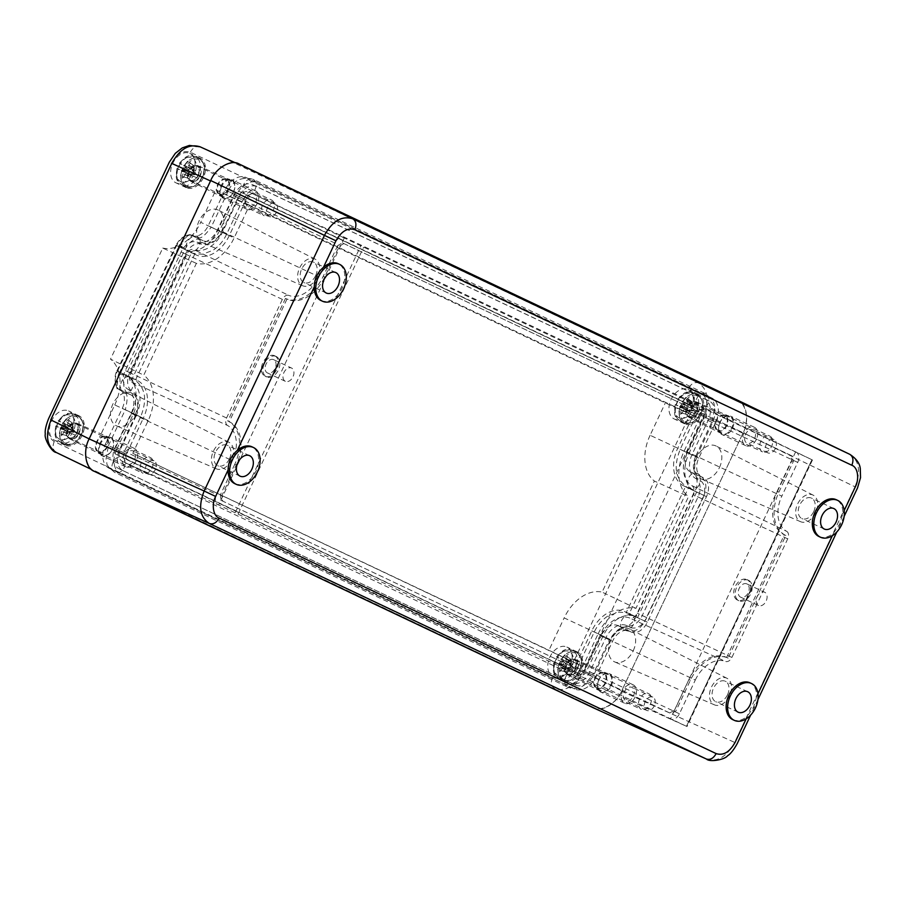 <?xml version="1.0" encoding="UTF-8"?>
<svg xmlns="http://www.w3.org/2000/svg" width="906" height="906" viewBox="0 0 906 906"><rect width="100%" height="100%" fill="white"/><g stroke="black" fill="none" stroke-linecap="round" stroke-linejoin="round"><path stroke-width="0.68" stroke-dasharray="4.53 3.4" d="M818.967 536.522A20.328 13.918 115.1 0 0 833.667 532.898L839.805 523.895L842.829 513.43A20.328 13.918 115.1 0 0 836.193 499.693M320.939 300.509A20.328 13.918 115.1 0 0 342.128 288.063A20.328 13.918 115.1 0 0 338.165 263.68M234.767 483.645A20.328 13.918 115.1 0 0 255.956 471.199A20.328 13.918 115.1 0 0 251.981 446.817M757.994 693.724L756.657 696.567A20.328 13.918 115.1 0 0 750.021 682.83M732.795 719.658A20.328 13.918 115.1 0 0 747.495 716.034L746.17 718.854M756.657 696.567L753.622 707.031L747.495 716.034M849.76 454.314C859.296 460.61 861.028 471.437 854.992 486.794L855.309 486.907M735.015 742.546L734.687 742.433C726.714 756.872 717.28 762.399 706.386 759.013M593.26 707.767C601.04 712.796 616.601 703.679 621.561 691.187L743.135 432.83C749.602 421.052 746.725 403.193 737.914 400.361M813.69 511.652A11.291 7.735 115.1 0 0 811.482 498.107A11.291 7.735 115.1 0 0 799.692 505.061A11.291 7.735 115.1 0 0 801.912 518.572A11.291 7.735 115.1 0 0 813.69 511.652M719.432 467.598A18.075 12.367 115.1 0 0 716.148 446.046A18.075 12.367 115.1 0 0 697.042 457.054A18.075 12.367 115.1 0 0 700.836 478.776A18.075 12.367 115.1 0 0 719.432 467.598M630.746 627.552A15.81 10.827 115.1 0 0 646.759 617.665L702.569 499.081A15.81 10.827 115.1 0 0 699.998 480.384A20.328 13.918 -64.9 0 1 696.691 456.352L712.58 422.604A18.075 12.367 115.1 0 0 709.092 400.95L256.896 186.67A18.075 12.367 115.1 0 0 256.76 186.602A18.075 12.367 115.1 0 0 238.018 197.723L222.14 231.472A20.328 13.918 -64.9 0 1 201.551 244.178A15.81 10.827 115.1 0 0 185.526 254.065L129.728 372.649A15.81 10.827 115.1 0 0 132.299 391.347A20.328 13.918 -64.9 0 1 135.594 415.378L119.717 449.127A18.075 12.367 115.1 0 0 123.148 470.746A18.075 12.367 115.1 0 0 123.205 470.769L575.401 685.061A18.075 12.367 115.1 0 0 594.268 674.007L610.157 640.259A20.328 13.918 -64.9 0 1 630.746 627.552L626.295 625.4A15.753 10.781 115.1 0 0 642.252 615.548L698.05 496.964A15.753 10.781 115.1 0 0 695.491 478.345L699.998 480.384M135.221 414.721A18.075 12.367 115.1 0 0 131.936 393.17A18.075 12.367 115.1 0 0 112.842 404.189A18.075 12.367 115.1 0 0 116.625 425.911A18.075 12.367 115.1 0 0 135.221 414.721M233.589 191.879A10.17 6.954 115.1 0 0 231.608 179.682A10.17 6.954 115.1 0 0 221.007 185.945A10.17 6.954 115.1 0 0 223.001 198.108A10.17 6.954 115.1 0 0 233.589 191.879M732.467 428.278A10.17 6.954 115.1 0 0 730.485 416.092A10.17 6.954 115.1 0 0 719.874 422.355A10.17 6.954 115.1 0 0 721.867 434.506A10.17 6.954 115.1 0 0 732.467 428.278M611.278 685.808A10.17 6.954 115.1 0 0 609.296 673.622A10.17 6.954 115.1 0 0 598.685 679.885A10.17 6.954 115.1 0 0 600.678 692.037A10.17 6.954 115.1 0 0 611.278 685.808M112.412 449.41A10.17 6.954 115.1 0 0 110.43 437.224A10.17 6.954 115.1 0 0 99.819 443.487A10.17 6.954 115.1 0 0 101.812 455.639A10.17 6.954 115.1 0 0 112.412 449.41M633.249 650.735A18.075 12.367 115.1 0 0 629.964 629.183A18.075 12.367 115.1 0 0 610.87 640.191A18.075 12.367 115.1 0 0 614.664 661.912A18.075 12.367 115.1 0 0 633.249 650.735M221.404 231.596A18.075 12.367 115.1 0 0 218.108 210.033A18.075 12.367 115.1 0 0 199.014 221.053A18.075 12.367 115.1 0 0 202.808 242.774A18.075 12.367 115.1 0 0 221.404 231.596M315.65 275.639A11.291 7.735 115.1 0 0 313.453 262.106A11.291 7.735 115.1 0 0 301.664 269.059A11.291 7.735 115.1 0 0 303.884 282.559A11.291 7.735 115.1 0 0 315.65 275.639M229.478 458.776A11.291 7.735 115.1 0 0 227.281 445.242A11.291 7.735 115.1 0 0 215.492 452.196A11.291 7.735 115.1 0 0 217.712 465.695A11.291 7.735 115.1 0 0 229.478 458.776M727.507 694.789A11.291 7.735 115.1 0 0 725.31 681.244A11.291 7.735 115.1 0 0 713.52 688.198A11.291 7.735 115.1 0 0 715.74 701.708A11.291 7.735 115.1 0 0 727.507 694.789M815.785 512.649A14.689 10.057 -64.9 0 1 800.678 521.731A14.689 10.057 -64.9 0 1 797.586 504.076A14.689 10.057 -64.9 0 1 813.112 495.129A14.689 10.057 -64.9 0 1 815.785 512.649M626.295 625.4A20.385 13.952 115.1 0 0 605.638 638.152L610.157 640.259M135.594 415.378L131.166 413.306L115.277 447.054A18.007 12.333 115.1 0 0 118.697 468.606A18.007 12.333 115.1 0 0 118.754 468.629L570.95 682.909A18.007 12.333 115.1 0 0 589.761 671.901L605.638 638.152M131.166 413.306A20.385 13.952 115.1 0 0 127.848 389.195L132.299 391.347M201.551 244.178L197.044 242.14A15.753 10.781 115.1 0 0 181.087 251.993L125.288 370.577A15.753 10.781 115.1 0 0 127.848 389.195M197.044 242.14A20.385 13.952 115.1 0 0 217.7 229.399L222.14 231.472M696.691 456.352L692.184 454.246L708.062 420.497A18.007 12.333 115.1 0 0 704.585 398.912L252.389 184.631A18.007 12.333 115.1 0 0 252.264 184.564A18.007 12.333 115.1 0 0 233.578 195.651L217.7 229.399M692.184 454.246A20.385 13.952 115.1 0 0 695.491 478.345M231.574 459.772A14.689 10.057 -64.9 0 1 216.466 468.866A14.689 10.057 -64.9 0 1 213.386 451.211A14.689 10.057 -64.9 0 1 228.901 442.253A14.689 10.057 -64.9 0 1 231.574 459.772M257.463 203.035A10.17 6.954 -64.9 0 1 246.862 209.263A10.17 6.954 -64.9 0 1 244.869 197.112A10.17 6.954 -64.9 0 1 255.481 190.849A10.17 6.954 -64.9 0 1 257.463 203.035M756.329 439.444A10.17 6.954 -64.9 0 1 745.74 445.673A10.17 6.954 -64.9 0 1 743.735 433.51A10.17 6.954 -64.9 0 1 754.347 427.247A10.17 6.954 -64.9 0 1 756.329 439.444M635.14 696.974A10.17 6.954 -64.9 0 1 624.551 703.203A10.17 6.954 -64.9 0 1 622.547 691.052A10.17 6.954 -64.9 0 1 633.158 684.789A10.17 6.954 -64.9 0 1 635.14 696.974M136.274 460.576A10.17 6.954 -64.9 0 1 125.685 466.794A10.17 6.954 -64.9 0 1 123.68 454.642A10.17 6.954 -64.9 0 1 134.292 448.379A10.17 6.954 -64.9 0 1 136.274 460.576M729.613 695.785A14.689 10.057 -64.9 0 1 714.494 704.868A14.689 10.057 -64.9 0 1 711.414 687.212A14.689 10.057 -64.9 0 1 726.94 678.266A14.689 10.057 -64.9 0 1 729.613 695.785M317.757 276.636A14.689 10.057 -64.9 0 1 302.638 285.73A14.689 10.057 -64.9 0 1 299.558 268.074A14.689 10.057 -64.9 0 1 315.084 259.116A14.689 10.057 -64.9 0 1 317.757 276.636M136.194 415.684L120.317 449.433A9.875 6.761 115.1 0 0 122.219 461.267L574.415 675.559A9.875 6.761 115.1 0 0 574.483 675.593A9.875 6.761 115.1 0 0 584.732 669.511L600.61 635.763A28.516 19.524 -64.9 0 1 629.5 617.937A7.622 5.221 115.1 0 0 637.224 613.169L693.022 494.585A7.622 5.221 115.1 0 0 691.788 485.571A28.516 19.524 -64.9 0 1 687.156 451.856L703.033 418.108A9.875 6.761 115.1 0 0 701.153 406.284A9.875 6.761 115.1 0 0 701.131 406.273L248.935 191.981A9.875 6.761 115.1 0 0 238.618 198.029L222.729 231.777A28.516 19.524 -64.9 0 1 193.839 249.614A7.622 5.221 115.1 0 0 186.126 254.371L130.317 372.955A7.622 5.221 115.1 0 0 131.563 381.97A28.516 19.524 -64.9 0 1 136.194 415.684L232.434 460.701L216.557 494.45L120.317 449.433M255.707 202.208A7.327 5.017 115.1 0 0 254.28 193.42A7.327 5.017 115.1 0 0 246.636 197.927A7.327 5.017 115.1 0 0 248.074 206.693A7.327 5.017 115.1 0 0 255.707 202.208M754.573 438.606A7.327 5.017 115.1 0 0 753.146 429.829A7.327 5.017 115.1 0 0 745.502 434.336A7.327 5.017 115.1 0 0 746.94 443.091A7.327 5.017 115.1 0 0 754.573 438.606M633.385 696.136A7.327 5.017 115.1 0 0 631.958 687.36A7.327 5.017 115.1 0 0 624.313 691.867A7.327 5.017 115.1 0 0 625.752 700.632A7.327 5.017 115.1 0 0 633.385 696.136M134.518 459.738A7.327 5.017 115.1 0 0 133.091 450.962A7.327 5.017 115.1 0 0 125.447 455.469A7.327 5.017 115.1 0 0 126.885 464.223A7.327 5.017 115.1 0 0 134.518 459.738M600.61 635.763L695.298 680.044L679.421 713.792A8.618 5.9 -64.9 0 1 670.474 719.092A8.618 5.9 -64.9 0 1 670.417 719.058L795.638 451.856L811.901 459.716L686.465 726.295L218.221 504.778A8.618 5.9 -64.9 0 1 216.557 494.45M131.563 381.97L227.599 425.492A29.785 20.385 -64.9 0 1 232.434 460.701M227.599 425.492A6.365 4.349 -64.9 0 1 226.568 417.972L282.366 299.388A6.365 4.349 -64.9 0 1 288.81 295.413L193.839 249.614M222.729 231.777L318.98 276.794A29.785 20.385 -64.9 0 1 288.81 295.413M318.98 276.794L334.858 243.046A8.618 5.9 -64.9 0 1 343.861 237.768L811.901 459.716L686.465 726.295L669.998 718.854M795.638 451.856L796.057 452.06A8.618 5.9 -64.9 0 1 796.08 452.071A8.618 5.9 -64.9 0 1 797.722 462.388L781.833 496.126L687.156 451.856M691.788 485.571L786.68 531.335A29.785 20.385 -64.9 0 1 781.833 496.126M786.68 531.335A6.365 4.349 -64.9 0 1 787.71 538.855L731.901 657.439A6.365 4.349 -64.9 0 1 725.468 661.414L629.5 617.937M695.298 680.044A29.785 20.385 -64.9 0 1 725.468 661.414M276.59 211.97A7.327 5.017 -64.9 0 1 268.957 216.455A7.327 5.017 -64.9 0 1 267.519 207.701A7.327 5.017 -64.9 0 1 275.152 203.193A7.327 5.017 -64.9 0 1 276.59 211.97M775.457 448.368A7.327 5.017 -64.9 0 1 767.824 452.864A7.327 5.017 -64.9 0 1 766.385 444.099A7.327 5.017 -64.9 0 1 774.03 439.591A7.327 5.017 -64.9 0 1 775.457 448.368M654.268 705.91A7.327 5.017 -64.9 0 1 646.635 710.395A7.327 5.017 -64.9 0 1 645.197 701.64A7.327 5.017 -64.9 0 1 652.841 697.122A7.327 5.017 -64.9 0 1 654.268 705.91M155.402 469.501A7.327 5.017 -64.9 0 1 147.769 473.997A7.327 5.017 -64.9 0 1 146.33 465.231A7.327 5.017 -64.9 0 1 153.975 460.724A7.327 5.017 -64.9 0 1 155.402 469.501M273.68 359.682A7.327 5.017 115.1 0 0 273.657 359.671A7.327 5.017 115.1 0 0 266.013 364.178A7.327 5.017 115.1 0 0 267.451 372.944A7.327 5.017 115.1 0 0 275.096 368.436A7.327 5.017 115.1 0 0 273.68 359.682L291.562 368.04A7.327 5.017 -64.9 0 1 292.989 376.817A7.327 5.017 -64.9 0 1 285.356 381.313A7.327 5.017 -64.9 0 1 283.918 372.559A7.327 5.017 -64.9 0 1 291.562 368.04A7.327 5.017 -64.9 0 1 291.573 368.051M344.28 237.972L218.64 504.97M746.838 583.894A7.327 5.017 115.1 0 0 746.816 583.894A7.327 5.017 115.1 0 0 739.171 588.402A7.327 5.017 115.1 0 0 740.61 597.156A7.327 5.017 115.1 0 0 748.254 592.66A7.327 5.017 115.1 0 0 746.838 583.894L764.721 592.264A7.327 5.017 -64.9 0 1 764.732 592.275A7.327 5.017 -64.9 0 1 766.148 601.029A7.327 5.017 -64.9 0 1 758.515 605.525A7.327 5.017 -64.9 0 1 757.076 596.771A7.327 5.017 -64.9 0 1 764.721 592.264M71.71 430.407A16.263 11.132 115.1 0 0 68.539 410.905A16.263 11.132 115.1 0 0 51.563 420.916A16.263 11.132 115.1 0 0 54.756 440.373A16.263 11.132 115.1 0 0 71.71 430.407M570.021 666.544A16.263 11.132 115.1 0 0 566.85 647.043A16.263 11.132 115.1 0 0 549.874 657.054A16.263 11.132 115.1 0 0 553.068 676.51A16.263 11.132 115.1 0 0 570.021 666.544M691.21 409.002A16.263 11.132 115.1 0 0 688.039 389.501A16.263 11.132 115.1 0 0 671.063 399.523A16.263 11.132 115.1 0 0 674.257 418.968A16.263 11.132 115.1 0 0 691.21 409.002M192.899 172.865A16.263 11.132 115.1 0 0 189.728 153.363A16.263 11.132 115.1 0 0 172.752 163.386A16.263 11.132 115.1 0 0 175.945 182.831A16.263 11.132 115.1 0 0 192.899 172.865M82.152 435.288A16.263 11.132 -64.9 0 1 65.198 445.254A16.263 11.132 -64.9 0 1 62.004 425.797A16.263 11.132 -64.9 0 1 78.981 415.786A16.263 11.132 -64.9 0 1 82.152 435.288M580.463 671.425A16.263 11.132 -64.9 0 1 563.509 681.391A16.263 11.132 -64.9 0 1 560.316 661.946A16.263 11.132 -64.9 0 1 577.292 651.924A16.263 11.132 -64.9 0 1 580.463 671.425M701.652 413.895A16.263 11.132 -64.9 0 1 684.698 423.849A16.263 11.132 -64.9 0 1 681.505 404.404A16.263 11.132 -64.9 0 1 698.481 394.393A16.263 11.132 -64.9 0 1 701.652 413.895M203.34 177.746A16.263 11.132 -64.9 0 1 186.387 187.712A16.263 11.132 -64.9 0 1 183.193 168.267A16.263 11.132 -64.9 0 1 200.169 158.256A16.263 11.132 -64.9 0 1 203.34 177.746M692.071 409.976L703.577 415.401C709.557 400.01 707.812 389.195 698.345 382.921C694.506 381.754 691.255 383.566 688.583 388.334C694.857 392.558 696.012 399.773 692.071 409.976L571.324 666.59C565.967 676.136 559.682 679.817 552.445 677.643L54.213 441.539C47.939 437.315 46.784 430.101 50.725 419.897L171.472 163.284C176.829 153.748 183.114 150.056 190.351 152.231L688.583 388.334M552.445 677.643C550.474 682.739 551.165 686.386 554.517 688.583C565.355 691.946 574.789 686.42 582.818 672.003L571.324 666.59M76.987 432.841A7.905 5.413 115.1 0 0 75.436 423.362A7.905 5.413 115.1 0 0 67.191 428.221A7.905 5.413 115.1 0 0 68.743 437.677A7.905 5.413 115.1 0 0 76.987 432.841M575.287 668.979A7.905 5.413 115.1 0 0 573.747 659.5A7.905 5.413 115.1 0 0 565.503 664.37A7.905 5.413 115.1 0 0 567.054 673.815A7.905 5.413 115.1 0 0 575.287 668.979M696.476 411.437A7.905 5.413 115.1 0 0 694.936 401.958A7.905 5.413 115.1 0 0 686.68 406.828A7.905 5.413 115.1 0 0 688.243 416.284A7.905 5.413 115.1 0 0 696.476 411.437M198.165 175.3A7.905 5.413 115.1 0 0 196.625 165.821A7.905 5.413 115.1 0 0 188.38 170.69A7.905 5.413 115.1 0 0 189.932 180.147A7.905 5.413 115.1 0 0 198.165 175.3M210.543 180.951C215.503 168.459 231.064 159.343 238.844 164.371L737.722 400.769C746.533 403.612 749.409 421.46 742.943 433.238L621.754 690.78C616.793 703.271 601.233 712.388 593.453 707.36L94.575 470.961C85.764 468.119 82.888 450.259 89.354 438.481M235.583 162.887L200.113 146.817L698.345 382.921L737.722 400.769M78.471 433.532A7.905 5.413 -64.9 0 1 70.238 438.379A7.905 5.413 -64.9 0 1 68.675 428.923A7.905 5.413 -64.9 0 1 76.931 424.053A7.905 5.413 -64.9 0 1 78.471 433.532M576.782 669.67A7.905 5.413 -64.9 0 1 568.549 674.517A7.905 5.413 -64.9 0 1 566.986 665.061A7.905 5.413 -64.9 0 1 575.242 660.191A7.905 5.413 -64.9 0 1 576.782 669.67M697.971 412.139A7.905 5.413 -64.9 0 1 689.726 416.987A7.905 5.413 -64.9 0 1 688.175 407.53A7.905 5.413 -64.9 0 1 696.431 402.66A7.905 5.413 -64.9 0 1 697.971 412.139M199.66 176.002A7.905 5.413 -64.9 0 1 191.415 180.838A7.905 5.413 -64.9 0 1 189.864 171.393A7.905 5.413 -64.9 0 1 198.12 166.523A7.905 5.413 -64.9 0 1 199.66 176.002M116.67 449.433A20.328 13.918 115.1 0 0 120.532 473.759A20.328 13.918 115.1 0 0 120.589 473.781L574.744 689.002A20.328 13.918 115.1 0 0 595.978 676.567L612.83 640.746A15.81 10.827 -64.9 0 1 629.387 631.097A15.81 10.827 -64.9 0 1 630.089 631.482A15.81 10.827 115.1 0 0 630.791 631.867A15.81 10.827 115.1 0 0 647.348 622.218L706.453 496.635A15.81 10.827 115.1 0 0 703.283 477.643A15.81 10.827 115.1 0 0 702.614 477.371A15.81 10.827 -64.9 0 1 701.935 477.111A15.81 10.827 -64.9 0 1 698.775 458.108L715.627 422.298A20.328 13.918 115.1 0 0 711.708 397.938L257.553 182.729A20.328 13.918 115.1 0 0 257.406 182.661A20.328 13.918 115.1 0 0 236.319 195.164L219.467 230.973A15.81 10.827 -64.9 0 1 203.069 240.702A15.81 10.827 -64.9 0 1 202.208 240.237A15.81 10.827 115.1 0 0 201.336 239.784A15.81 10.827 115.1 0 0 184.937 249.501L125.843 375.095A15.81 10.827 115.1 0 0 128.845 394.008A15.81 10.827 115.1 0 0 129.683 394.359A15.81 10.827 -64.9 0 1 130.521 394.699A15.81 10.827 -64.9 0 1 133.522 413.623L116.67 449.433L105.424 444.178A20.181 13.816 115.1 0 0 109.264 468.323A20.181 13.816 115.1 0 0 109.32 468.345L563.475 683.566A20.181 13.816 115.1 0 0 584.551 671.221L601.403 635.4L612.83 640.746M100.543 443.781A9.468 6.478 115.1 0 0 102.287 455.095A9.468 6.478 115.1 0 0 112.276 449.308A9.468 6.478 115.1 0 0 110.317 437.938A9.468 6.478 115.1 0 0 100.543 443.781M598.855 679.93A9.468 6.478 115.1 0 0 600.599 691.233A9.468 6.478 115.1 0 0 610.576 685.446A9.468 6.478 115.1 0 0 608.628 674.075A9.468 6.478 115.1 0 0 598.855 679.93M720.032 422.389A9.468 6.478 115.1 0 0 721.788 433.702A9.468 6.478 115.1 0 0 731.765 427.915A9.468 6.478 115.1 0 0 729.806 416.545A9.468 6.478 115.1 0 0 720.032 422.389M221.732 186.251A9.468 6.478 115.1 0 0 223.476 197.553A9.468 6.478 115.1 0 0 233.454 191.778A9.468 6.478 115.1 0 0 231.506 180.407A9.468 6.478 115.1 0 0 221.732 186.251M68.256 428.697A8.607 5.889 115.1 0 0 69.853 438.968A8.607 5.889 115.1 0 0 78.913 433.714A8.607 5.889 115.1 0 0 77.135 423.385A8.607 5.889 115.1 0 0 68.256 428.697M566.567 664.834A8.607 5.889 115.1 0 0 568.164 675.106A8.607 5.889 115.1 0 0 577.224 669.851A8.607 5.889 115.1 0 0 575.446 659.523A8.607 5.889 115.1 0 0 566.567 664.834M687.756 407.292A8.607 5.889 115.1 0 0 689.353 417.564A8.607 5.889 115.1 0 0 698.413 412.309A8.607 5.889 115.1 0 0 696.635 401.992A8.607 5.889 115.1 0 0 687.756 407.292M189.445 171.155A8.607 5.889 115.1 0 0 191.041 181.427A8.607 5.889 115.1 0 0 200.101 176.172A8.607 5.889 115.1 0 0 198.323 165.855A8.607 5.889 115.1 0 0 189.445 171.155M133.522 413.623L122.276 408.357L105.424 444.178M122.276 408.357A15.957 10.929 115.1 0 0 119.252 389.263A15.957 10.929 115.1 0 0 118.403 388.912L129.683 394.359M125.843 375.095L119.683 372.207C116.693 384.846 115.979 390.293 117.531 388.549A15.662 10.725 115.1 0 0 117.576 388.572A15.662 10.725 115.1 0 0 118.403 388.912M202.208 240.237L190.792 235.073A15.662 10.725 115.1 0 0 189.966 234.62C190.328 232.276 186.602 236.285 178.776 246.625L119.683 372.207L135.628 379.727A31.619 21.653 -64.9 0 1 136.976 380.26A31.619 21.653 -64.9 0 1 143.307 418.255L131.88 412.91L115.028 448.719A4.666 3.194 115.1 0 0 115.923 454.314L570.078 669.523A4.666 3.194 115.1 0 0 570.112 669.545A4.666 3.194 115.1 0 0 574.948 666.669L591.799 630.859A31.472 21.551 -64.9 0 1 624.449 611.493A31.472 21.551 -64.9 0 1 626.261 612.479L685.491 486.601A31.472 21.551 -64.9 0 1 683.724 485.876A31.472 21.551 -64.9 0 1 677.745 448.221L694.596 412.4A4.666 3.194 115.1 0 0 693.713 406.817L239.546 191.596A4.666 3.194 115.1 0 0 234.677 194.45L217.814 230.271A31.472 21.551 -64.9 0 1 184.858 249.478A31.472 21.551 -64.9 0 1 179.32 244.937C182.593 239.977 186.138 236.534 189.966 234.62L201.336 239.784M190.792 235.073A15.957 10.929 115.1 0 0 191.664 235.537A15.957 10.929 115.1 0 0 208.221 225.719L219.467 230.973M698.775 458.108L687.337 452.762L704.2 416.953A20.181 13.816 115.1 0 0 700.304 392.774L246.149 177.565A20.181 13.816 115.1 0 0 246.002 177.497A20.181 13.816 115.1 0 0 225.073 189.909L208.221 225.719M687.337 452.762A15.957 10.929 115.1 0 0 690.542 471.947A15.957 10.929 115.1 0 0 691.221 472.207L702.614 477.371M630.089 631.482L618.821 626.057A15.662 10.725 115.1 0 0 619.523 626.431A15.662 10.725 115.1 0 0 635.921 616.873L695.015 491.29A15.662 10.725 115.1 0 0 691.89 472.479A15.662 10.725 115.1 0 0 691.221 472.207M618.821 626.057A15.957 10.929 115.1 0 0 618.118 625.661A15.957 10.929 115.1 0 0 601.403 635.4M119.683 372.207L117.486 371.188C116.806 371.494 114.666 380.305 115.255 381.494C116.127 386.375 116.885 388.731 117.531 388.549C116.58 384.382 116.965 379.444 118.709 373.748A31.472 21.551 -64.9 0 1 125.583 375.095A31.472 21.551 -64.9 0 1 131.88 412.91M217.814 230.271L229.252 235.617L246.104 199.796A4.519 3.092 -64.9 0 1 250.815 197.032L693.713 406.817A4.666 3.194 115.1 0 0 693.702 406.817L704.97 412.253A4.519 3.092 -64.9 0 1 704.981 412.253A4.519 3.092 -64.9 0 1 705.842 417.666L688.99 453.476L677.745 448.221M118.709 373.748L129.32 376.873M229.252 235.617A31.619 21.653 -64.9 0 1 196.126 254.914A31.619 21.653 -64.9 0 1 194.722 254.144L188.493 251.132L179.32 244.937M685.491 486.601L696.669 492.003A31.619 21.653 -64.9 0 1 694.993 491.312A31.619 21.653 -64.9 0 1 688.99 453.476M696.669 492.003L637.575 617.586L626.261 612.479M591.799 630.859L603.045 636.114A31.619 21.653 -64.9 0 1 635.842 616.669A31.619 21.653 -64.9 0 1 637.575 617.586M603.045 636.114L586.193 671.924A4.519 3.092 -64.9 0 1 581.505 674.71L127.327 459.478A4.519 3.092 -64.9 0 1 126.455 454.065L143.307 418.255M135.628 379.727L194.722 254.144M598.153 633.792A39.536 27.055 -64.9 0 1 635.933 608.368L688.526 496.59A39.536 27.055 -64.9 0 1 684.098 451.154L699.511 418.413L249.546 205.186L234.133 237.927A39.536 27.055 -64.9 0 1 196.364 263.363L143.771 375.141A39.536 27.055 -64.9 0 1 148.199 420.565L132.786 453.317L582.751 666.544L598.153 633.792L564.166 617.903A39.977 27.361 115.1 0 1 602.105 592.116L654.381 481.041L688.526 496.59M581.505 674.71A4.519 3.092 -64.9 0 1 581.471 674.687L570.112 669.545L581.471 674.687M635.933 608.368L602.105 592.116M582.751 666.544L548.945 650.248L564.166 617.903M132.786 453.317L548.945 650.248M148.199 420.565L114.756 404.937L99.535 437.281M114.756 404.937A39.977 27.361 115.1 0 0 110.498 359.161L143.771 375.141M196.364 263.363L162.763 248.074L110.498 359.161M162.763 248.074A39.977 27.361 115.1 0 0 200.702 222.298L234.133 237.927M249.546 205.186L215.922 189.954L200.702 222.298M699.511 418.413L665.332 402.921L215.922 189.954M684.098 451.154L650.112 435.265L665.332 402.921M650.112 435.265A39.977 27.361 115.1 0 0 654.381 481.041M748.526 580.304A11.291 7.735 115.1 0 0 748.503 580.293A11.291 7.735 115.1 0 0 736.714 587.247A11.291 7.735 115.1 0 0 738.934 600.757A11.291 7.735 115.1 0 0 750.712 593.815A11.291 7.735 115.1 0 0 748.526 580.304L747.008 579.591A11.291 7.735 115.1 0 0 735.219 586.556A11.291 7.735 115.1 0 0 737.439 600.055A11.291 7.735 115.1 0 0 749.217 593.124A11.291 7.735 115.1 0 0 747.031 579.602A11.291 7.735 115.1 0 0 747.008 579.591M276.205 356.488A11.291 7.735 115.1 0 0 276.183 356.477A11.291 7.735 115.1 0 0 264.393 363.431A11.291 7.735 115.1 0 0 266.613 376.93A11.291 7.735 115.1 0 0 278.391 369.999A11.291 7.735 115.1 0 0 276.205 356.488M343.872 243.567L792.433 456.126L793.305 461.539L778.877 492.196A36.138 24.745 115.1 0 0 785.842 535.503L728.141 658.13A36.138 24.745 115.1 0 0 728.062 658.096A36.138 24.745 115.1 0 0 690.395 680.236L675.967 710.904L671.244 713.668L222.683 501.097L221.811 495.684L236.239 465.027A36.138 24.745 115.1 0 0 229.263 421.732L286.976 299.093A36.138 24.745 115.1 0 0 287.055 299.127A36.138 24.745 115.1 0 0 324.722 276.987L339.15 246.33L343.872 243.567L342.377 242.865L337.655 245.628L339.15 246.33M274.711 355.786A11.291 7.735 115.1 0 0 274.688 355.775A11.291 7.735 115.1 0 0 262.899 362.728A11.291 7.735 115.1 0 0 265.118 376.239A11.291 7.735 115.1 0 0 276.896 369.297A11.291 7.735 115.1 0 0 274.711 355.786L276.183 356.477M793.305 461.539L791.81 460.848L790.938 455.435L792.433 456.126M790.938 455.435L342.377 242.865M337.655 245.628L323.227 276.285L324.722 276.987M286.976 299.093L285.481 298.402A36.138 24.745 115.1 0 0 285.56 298.436A36.138 24.745 115.1 0 0 323.227 276.285M285.481 298.402L227.78 421.03L229.263 421.732M236.239 465.027L234.745 464.336A36.138 24.745 115.1 0 0 227.78 421.03M234.745 464.336L220.317 494.993L221.811 495.684M220.317 494.993L221.189 500.406L222.683 501.097M221.189 500.406L671.244 713.668M669.749 712.965L674.472 710.202L675.967 710.904M674.472 710.202L688.9 679.545L690.395 680.236M728.141 658.13L726.646 657.439A36.138 24.745 115.1 0 0 726.567 657.405A36.138 24.745 115.1 0 0 688.9 679.545M726.646 657.439L784.358 534.8L785.842 535.503M778.877 492.196L777.382 491.505A36.138 24.745 115.1 0 0 784.358 534.8M777.382 491.505L791.81 460.848M219.411 194.801A8.698 5.957 115.1 0 0 219.422 194.813A8.698 5.957 115.1 0 0 228.505 189.456A8.698 5.957 115.1 0 0 226.794 179.06A8.698 5.957 115.1 0 0 217.723 184.394A8.698 5.957 115.1 0 0 219.411 194.801L264.178 215.741A8.698 5.957 -64.9 0 1 262.468 205.322A8.698 5.957 -64.9 0 1 271.54 199.988A8.698 5.957 -64.9 0 1 273.25 210.385A8.698 5.957 -64.9 0 1 264.178 215.741A8.698 5.957 -64.9 0 1 264.156 215.73M219.762 194.043A7.86 5.379 -64.9 0 1 218.244 184.643A7.86 5.379 -64.9 0 1 226.443 179.818A7.86 5.379 -64.9 0 1 227.984 189.218A7.86 5.379 -64.9 0 1 219.784 194.054A7.86 5.379 -64.9 0 1 219.762 194.043L189.943 180.101A7.86 5.379 115.1 0 0 189.943 180.101A7.86 5.379 115.1 0 0 198.154 175.266A7.86 5.379 115.1 0 0 196.613 165.866A7.86 5.379 115.1 0 0 188.414 170.69A7.86 5.379 115.1 0 0 189.932 180.101L191.415 180.838M187.123 186.07C198.312 192.265 211.313 164.632 199.433 159.898C188.244 153.703 175.243 181.336 187.123 186.07M195.583 170.996A13.194 9.026 115.1 0 0 192.027 157.837A13.194 9.026 115.1 0 0 179.648 163.442L180.09 163.646A15.561 10.646 115.1 0 0 177.689 168.754L177.248 168.55A13.194 9.026 115.1 0 0 180.804 181.71A13.194 9.026 115.1 0 0 193.182 176.104L196.613 177.723A15.561 10.646 115.1 0 0 199.026 172.616L189.139 167.95L188.935 165.311L190.532 162.672A8.528 5.844 115.1 0 0 189.977 162.151A8.528 5.844 115.1 0 0 187.519 161.245L184.462 165.152L179.648 163.442L187.927 167.35L190.475 169.252L188.357 169.558L186.013 167.712L187.836 167.451M190.475 169.252L193.261 165.209A7.101 4.858 -64.9 0 1 194.507 165.798L193.171 170.532L191.166 169.037L193.771 171.381A7.78 5.323 -64.9 0 1 192.344 174.428L188.878 173.907L191.313 174.484L188.516 178.527A7.101 4.858 115.1 0 1 187.27 177.938L188.607 173.205L177.248 168.55L181.608 171.211L180.554 176.047A8.528 5.844 115.1 0 0 182.853 177.395A8.528 5.844 115.1 0 0 183.567 177.474L185.764 173.182L193.182 176.104M184.462 165.152L187.927 167.35M183.59 165.322L187.18 166.998M191.166 169.037L188.607 167.112M190.668 168.663L189.139 167.95M191.189 168.901L199.026 172.616M185.764 173.182L188.267 173.771L186.727 173.057M188.267 173.771L196.613 177.723M185.526 172.468L181.608 171.211M184.779 172.117L181.177 170.43M185.537 172.333L182.944 169.977A7.78 5.323 -64.9 0 1 184.371 166.931L186.013 167.712M189.467 176.5L184.575 174.575M190.69 173.646L193.431 174.179L191.313 174.484M192.344 174.428L194.813 174.835L193.431 174.179M193.771 171.381L195.673 173.023A7.101 4.858 -64.9 0 1 194.813 174.835M192.129 170.611L195.673 173.023M193.171 170.532L194.28 172.367M184.371 166.931L188.357 169.558M182.944 169.977L186.115 170.713A7.101 4.858 -64.9 0 1 186.964 168.901M184.586 170.758L187.497 171.37L186.115 170.713M188.607 173.205L187.497 171.37M183.567 177.474L182.853 177.395M187.27 177.938L180.554 176.047M192.31 167.236L185.821 163.827M188.233 175.911L181.46 173.103M193.261 165.209L187.519 161.245M193.556 167.825L188.935 165.311M98.222 452.343A8.698 5.957 115.1 0 0 98.244 452.343A8.698 5.957 115.1 0 0 107.316 446.986A8.698 5.957 115.1 0 0 105.606 436.59A8.698 5.957 115.1 0 0 96.534 441.935A8.698 5.957 115.1 0 0 98.222 452.343L142.989 473.272A8.698 5.957 -64.9 0 1 141.291 462.864A8.698 5.957 -64.9 0 1 150.362 457.519A8.698 5.957 -64.9 0 1 152.061 467.915A8.698 5.957 -64.9 0 1 142.989 473.272A8.698 5.957 -64.9 0 1 142.967 473.26M98.573 451.584A7.86 5.379 -64.9 0 1 97.055 442.173A7.86 5.379 -64.9 0 1 105.255 437.349A7.86 5.379 -64.9 0 1 106.795 446.749A7.86 5.379 -64.9 0 1 98.595 451.596A7.86 5.379 -64.9 0 1 98.573 451.584L68.765 437.643A7.86 5.379 115.1 0 0 68.765 437.643A7.86 5.379 115.1 0 0 76.965 432.796A7.86 5.379 115.1 0 0 75.424 423.396A7.86 5.379 115.1 0 0 67.225 428.232A7.86 5.379 115.1 0 0 68.743 437.632L70.238 438.379M65.934 443.6C77.123 449.806 90.136 422.162 78.244 417.44C67.055 411.233 54.054 438.866 65.934 443.6M74.405 428.527A13.194 9.026 115.1 0 0 70.849 415.378A13.194 9.026 115.1 0 0 58.46 420.973L58.901 421.177A15.561 10.646 115.1 0 0 56.5 426.284L56.059 426.092A13.194 9.026 115.1 0 0 59.615 439.24A13.194 9.026 115.1 0 0 71.993 433.646L75.436 435.254A15.561 10.646 115.1 0 0 77.837 430.146L67.95 425.48L67.757 422.842L69.343 420.214A8.528 5.844 115.1 0 0 68.788 419.682A8.528 5.844 115.1 0 0 66.331 418.787L63.284 422.683L58.46 420.973L66.738 424.891L69.286 426.783L67.169 427.088L64.824 425.242L66.648 424.982M69.286 426.783L72.072 422.74A7.101 4.858 -64.9 0 1 73.318 423.329L71.982 428.062L69.989 426.567L72.582 428.923A7.78 5.323 -64.9 0 1 71.155 431.969L67.69 431.449L70.124 432.015L67.327 436.058A7.101 4.858 115.1 0 1 66.093 435.469L67.418 430.735L56.059 426.092L60.43 428.753L59.366 433.589A8.528 5.844 115.1 0 0 61.665 434.937A8.528 5.844 115.1 0 0 62.378 435.016L64.575 430.712L71.993 433.646M63.284 422.683L66.738 424.891M62.401 422.853L65.991 424.54M69.989 426.567L67.429 424.654M69.49 426.194L67.95 425.48M70 426.432L77.837 430.146M64.575 430.712L67.078 431.301L65.549 430.588M67.078 431.301L75.436 435.254M64.337 429.999L60.43 428.753M63.59 429.648L60 427.96M64.349 429.863L61.755 427.507A7.78 5.323 -64.9 0 1 63.182 424.472L64.824 425.242M68.29 434.031L63.397 432.117M69.513 431.188L72.242 431.72L70.124 432.015M71.155 431.969L73.624 432.377L72.242 431.72M72.582 428.923L74.485 430.554A7.101 4.858 -64.9 0 1 73.624 432.377M70.94 428.142L74.485 430.554M71.982 428.062L73.103 429.897M63.182 424.472L67.169 427.088M61.755 427.507L64.926 428.255A7.101 4.858 -64.9 0 1 65.787 426.432M63.397 428.289L66.308 428.912L64.926 428.255M67.418 430.735L66.308 428.912M62.378 435.016L61.665 434.937M66.093 435.469L59.366 433.589M71.121 424.767L64.632 421.369M67.044 433.442L60.272 430.633M72.072 422.74L66.331 418.787M72.367 425.356L67.757 422.842M596.533 688.481A8.698 5.957 115.1 0 0 596.544 688.481A8.698 5.957 115.1 0 0 605.627 683.135A8.698 5.957 115.1 0 0 603.917 672.728A8.698 5.957 115.1 0 0 594.846 678.073A8.698 5.957 115.1 0 0 596.533 688.481L641.301 709.409A8.698 5.957 -64.9 0 1 639.602 699.002A8.698 5.957 -64.9 0 1 648.662 693.656A8.698 5.957 -64.9 0 1 650.372 704.053A8.698 5.957 -64.9 0 1 641.301 709.409A8.698 5.957 -64.9 0 1 641.278 709.409M596.884 687.722A7.86 5.379 -64.9 0 1 595.367 678.311A7.86 5.379 -64.9 0 1 603.566 673.486A7.86 5.379 -64.9 0 1 605.106 682.886A7.86 5.379 -64.9 0 1 596.907 687.733A7.86 5.379 -64.9 0 1 596.884 687.722L567.065 673.781A7.86 5.379 115.1 0 0 567.065 673.781A7.86 5.379 115.1 0 0 575.276 668.934A7.86 5.379 115.1 0 0 573.736 659.534A7.86 5.379 115.1 0 0 565.537 664.37A7.86 5.379 115.1 0 0 567.054 673.77M564.245 679.738C575.435 685.944 588.436 658.3 576.556 653.577C565.367 647.371 552.366 675.015 564.245 679.738M572.717 664.676A13.194 9.026 115.1 0 0 569.161 651.516A13.194 9.026 115.1 0 0 556.771 657.122L557.213 657.314A15.561 10.646 115.1 0 0 554.812 662.422L554.37 662.229A13.194 9.026 115.1 0 0 557.926 675.378A13.194 9.026 115.1 0 0 570.304 669.783L573.736 671.391A15.561 10.646 115.1 0 0 576.148 666.284L566.261 661.618L566.069 658.979L567.654 656.352A8.528 5.844 115.1 0 0 567.099 655.819A8.528 5.844 115.1 0 0 564.642 654.925L561.584 658.821L556.771 657.122L565.05 661.029L567.598 662.92L565.48 663.226L563.136 661.38L564.959 661.131M567.598 662.92L570.384 658.889A7.101 4.858 -64.9 0 1 571.629 659.477L570.293 664.2L568.3 662.705L570.893 665.061A7.78 5.323 -64.9 0 1 569.466 668.107L566.001 667.586L568.436 668.152L565.638 672.195A7.101 4.858 115.1 0 1 564.404 671.606L565.729 666.873L554.37 662.229L558.742 664.891L557.677 669.727A8.528 5.844 115.1 0 0 559.976 671.074A8.528 5.844 115.1 0 0 560.689 671.153L562.886 666.85L570.304 669.783M561.584 658.821L565.05 661.029M560.712 658.99L564.302 660.678M568.3 662.705L565.74 660.791M567.79 662.331L566.261 661.618M568.311 662.569L576.148 666.284M562.886 666.85L565.389 667.439L563.86 666.725M565.389 667.439L573.736 671.391M562.649 666.137L558.742 664.891M561.901 665.785L558.311 664.098M562.66 666.001L560.067 663.645A7.78 5.323 -64.9 0 1 561.494 660.61L563.136 661.38M566.59 670.168L561.697 668.254M567.824 667.326L570.554 667.858L568.436 668.152M569.466 668.107L571.935 668.515L570.554 667.858M570.893 665.061L572.796 666.691A7.101 4.858 -64.9 0 1 571.935 668.515M569.251 664.279L572.796 666.691M570.293 664.2L571.403 666.035M561.494 660.61L565.48 663.226M560.067 663.645L563.238 664.392A7.101 4.858 -64.9 0 1 564.087 662.569M561.709 664.426L564.619 665.049L563.238 664.392M565.729 666.873L564.619 665.049M560.689 671.153L559.976 671.074M564.404 671.606L557.677 669.727M569.432 660.904L562.943 657.507M565.355 669.579L558.583 666.771M570.384 658.889L564.642 654.925M570.678 661.493L566.069 658.979M717.722 430.939A8.698 5.957 115.1 0 0 717.733 430.95A8.698 5.957 115.1 0 0 726.816 425.594A8.698 5.957 115.1 0 0 725.106 415.197A8.698 5.957 115.1 0 0 716.034 420.543A8.698 5.957 115.1 0 0 717.722 430.939M762.467 451.868A8.698 5.957 -64.9 0 1 760.78 441.46A8.698 5.957 -64.9 0 1 769.851 436.126A8.698 5.957 -64.9 0 1 771.561 446.522A8.698 5.957 -64.9 0 1 762.49 451.879A8.698 5.957 -64.9 0 1 762.467 451.868M718.073 430.191A7.86 5.379 -64.9 0 1 716.555 420.78A7.86 5.379 -64.9 0 1 724.755 415.956A7.86 5.379 -64.9 0 1 726.295 425.356A7.86 5.379 -64.9 0 1 718.096 430.191A7.86 5.379 -64.9 0 1 718.073 430.191M688.243 416.239A7.86 5.379 115.1 0 0 688.254 416.239A7.86 5.379 115.1 0 0 696.465 411.403A7.86 5.379 115.1 0 0 694.913 402.004A7.86 5.379 115.1 0 0 686.714 406.828A7.86 5.379 115.1 0 0 688.243 416.239M685.434 422.207C696.623 428.402 709.625 400.769 697.745 396.035C686.555 389.84 673.554 417.473 685.434 422.207M693.894 407.134A13.194 9.026 115.1 0 0 690.338 393.974A13.194 9.026 115.1 0 0 677.96 399.58L678.401 399.784A15.561 10.646 115.1 0 0 676.001 404.891L675.559 404.688A13.194 9.026 115.1 0 0 679.115 417.847A13.194 9.026 115.1 0 0 691.493 412.241L694.925 413.861A15.561 10.646 115.1 0 0 697.337 408.753L687.45 404.087L687.246 401.449L688.832 398.821A8.528 5.844 115.1 0 0 688.288 398.289A8.528 5.844 115.1 0 0 685.831 397.394L682.773 401.29L677.96 399.58L686.238 403.487L688.775 405.39L686.669 405.695L684.324 403.85L686.148 403.589M688.775 405.39L691.572 401.347A7.101 4.858 -64.9 0 1 692.818 401.936L691.482 406.669L689.477 405.175L692.082 407.53A7.78 5.323 -64.9 0 1 690.644 410.565L687.19 410.044L689.625 410.622L686.827 414.665A7.101 4.858 115.1 0 1 685.582 414.076L686.918 409.342L675.559 404.688L679.919 407.349L678.866 412.185A8.528 5.844 115.1 0 0 681.165 413.532A8.528 5.844 115.1 0 0 681.867 413.612L684.064 409.319L691.493 412.241M682.773 401.29L686.238 403.487M681.901 401.46L685.491 403.136M689.477 405.175L686.918 403.249M688.979 404.801L687.45 404.087M689.5 405.039L697.337 408.753M684.064 409.319L686.578 409.908L685.038 409.195M686.578 409.908L694.925 413.861M683.826 408.606L679.919 407.349M683.079 408.255L679.489 406.567M683.849 408.47L681.255 406.115A7.78 5.323 -64.9 0 1 682.682 403.068L684.324 403.85M687.779 412.638L682.886 410.712M689.002 409.784L691.742 410.316L689.625 410.622M690.644 410.565L693.124 410.973L691.742 410.316M692.082 407.53L693.985 409.161A7.101 4.858 -64.9 0 1 693.124 410.973M690.44 406.749L693.985 409.161M691.482 406.669L692.592 408.504M682.682 403.068L686.669 405.695M681.255 406.115L684.426 406.851A7.101 4.858 -64.9 0 1 685.276 405.039M682.898 406.896L685.808 407.507L684.426 406.851M686.918 409.342L685.808 407.507M681.867 413.612L681.165 413.532M685.582 414.076L678.866 412.185M690.621 403.374L684.132 399.965M686.544 412.049L679.76 409.24M691.572 401.347L685.831 397.394M691.867 403.963L687.246 401.449M844.177 510.588L842.829 513.43M833.667 532.898L832.342 535.718M621.561 691.187L734.687 742.433L854.992 486.794L743.135 432.83M646.759 617.665L642.252 615.548M698.05 496.964L702.569 499.081M594.268 674.007L589.761 671.901M575.401 685.061L570.95 682.909M123.205 470.769L118.754 468.629M119.717 449.127L115.277 447.054M129.728 372.649L125.288 370.577M185.526 254.065L181.087 251.993M238.018 197.723L233.578 195.651M256.896 186.67L252.389 184.631M709.092 400.95L704.585 398.912M712.58 422.604L708.062 420.497M122.219 461.267L218.221 504.778M226.568 417.972L130.317 372.955M282.366 299.388L186.126 254.371M334.858 243.046L238.618 198.029M343.861 237.768L248.935 191.981M796.057 452.06L701.131 406.273L796.08 452.071M797.722 462.388L703.033 418.108M787.71 538.855L693.022 494.585M731.901 657.439L637.224 613.169M679.421 713.792L584.732 669.511M670.417 719.058L574.415 675.559M235.288 512.513L360.747 245.911M238.165 513.849L363.612 247.281M742.943 433.238L703.577 415.401L582.818 672.003L621.754 690.78M190.351 152.231C193.012 147.463 196.274 145.662 200.113 146.817M593.453 707.36L56.274 452.479C52.922 450.282 52.231 446.635 54.213 441.539M120.589 473.781L109.32 468.345M563.475 683.566L574.744 689.002M184.937 249.501L176.579 245.605L117.486 371.188M236.319 195.164L225.073 189.909M257.553 182.729L246.149 177.565M711.708 397.938L700.304 392.774M715.627 422.298L704.2 416.953M706.453 496.635L695.015 491.29M647.348 622.218L635.921 616.873M595.978 676.567L584.551 671.221M178.776 246.625L188.459 251.211L129.365 376.794M246.104 199.796L234.677 194.45M239.546 191.596L250.815 197.032M694.596 412.4L705.842 417.666M586.193 671.924L574.948 666.669M127.327 459.478L115.923 454.314M115.028 448.719L126.455 454.065M567.768 687.11A8.471 6.172 -64.6 0 0 576.963 682.071A8.471 6.172 -64.6 0 0 575.004 671.788A8.471 6.172 -64.6 0 0 565.797 676.793A8.471 6.172 -64.6 0 0 567.756 687.099A8.471 6.172 -64.6 0 0 567.768 687.11L114.994 472.547A8.471 6.172 115.4 0 1 114.994 472.547A8.471 6.172 115.4 0 1 113.046 462.241A8.471 6.172 115.4 0 1 122.253 457.236A8.471 6.172 115.4 0 1 124.213 467.519A8.471 6.172 115.4 0 1 115.017 472.558C109.116 467.938 106.41 464.755 106.874 462.989L106.047 459.263L108.437 445.593L123.76 452.796L108.437 445.593L125.311 409.727L140.634 416.941L125.311 409.727C127.961 398.504 127.701 393.011 124.53 393.249A8.471 6.138 105.8 0 1 120.928 383.419A8.471 6.138 105.8 0 1 129.139 376.941A8.471 6.138 105.8 0 1 129.818 377.202A8.471 6.138 105.8 0 1 132.435 387.711A8.471 6.138 105.8 0 1 124.53 393.249L117.927 388.731L115.481 383.68C114.632 378.187 115.096 373.94 116.885 370.973L132.219 378.176L116.885 370.973L176.024 245.288L191.359 252.491L176.024 245.288C180.622 236.466 187.349 233.352 196.228 235.956L198.086 237.032A8.471 6.127 -55.1 0 0 197.429 236.647A8.471 6.127 -55.1 0 0 187.916 240.905A8.471 6.127 -55.1 0 0 188.391 250.928A8.471 6.127 -55.1 0 0 189.06 251.313A8.471 6.127 -55.1 0 0 198.833 246.591A8.471 6.127 -55.1 0 0 198.086 237.032C199.943 239.614 204.314 236.341 211.2 227.191L226.534 234.394L211.2 227.191L228.086 191.325L243.408 198.539L228.086 191.325C233.001 180.509 241.302 176.477 252.989 179.229L253.057 179.263A8.471 6.172 -64.6 0 0 243.839 184.292A8.471 6.172 -64.6 0 0 245.798 194.575A8.471 6.172 -64.6 0 0 245.82 194.586A8.471 6.172 -64.6 0 0 255.028 189.535A8.471 6.172 -64.6 0 0 253.046 179.263A8.471 6.172 -64.6 0 0 253.034 179.252L705.808 393.816A8.471 6.172 115.4 0 1 707.779 404.087A8.471 6.172 115.4 0 1 698.583 409.127A8.471 6.172 115.4 0 1 698.56 409.127A8.471 6.172 115.4 0 1 696.601 398.844A8.471 6.172 115.4 0 1 705.785 393.793A8.471 6.172 115.4 0 1 705.808 393.804L712.592 400.271L713.939 403.363L714.755 407.088L712.376 420.769L697.042 413.555L712.376 420.769L695.502 456.635L680.168 449.421L695.502 456.635C689.908 470.86 697.326 474.699 696.284 473.113A8.471 6.138 105.8 0 1 696.952 473.362A8.471 6.138 105.8 0 1 699.726 483.408A8.471 6.138 105.8 0 1 691.663 489.41A8.471 6.138 105.8 0 1 690.984 489.161A8.471 6.138 105.8 0 1 688.209 479.115A8.471 6.138 105.8 0 1 696.284 473.113L698.175 473.815C705.887 478.991 707.812 486.182 703.917 495.389L688.594 488.175L703.917 495.389L644.778 621.074L629.455 613.86L644.778 621.074C639.466 630.836 632.116 633.577 622.716 629.33A8.471 6.127 -55.1 0 0 623.385 629.715A8.471 6.127 -55.1 0 0 633.158 624.993A8.471 6.127 -55.1 0 0 632.411 615.434A8.471 6.127 -55.1 0 0 622.535 618.866A8.471 6.127 -55.1 0 0 622.716 629.33L622.365 629.126C620.769 626.793 616.51 630.146 609.602 639.172L594.268 631.958L609.602 639.172L592.728 675.038L577.394 667.824L592.728 675.038L583.906 685.457L580.384 687.292C579.693 687.552 575.084 689.908 567.824 687.133L567.756 687.099M185.9 186.738A15.583 10.668 115.1 0 0 185.934 186.749A15.583 10.668 115.1 0 0 202.197 177.157A15.583 10.668 115.1 0 0 199.127 158.516A15.583 10.668 115.1 0 0 182.876 168.097A15.583 10.668 115.1 0 0 185.9 186.738M179.354 163.306C187.701 154.19 188.335 155.492 195.254 156.704L199.139 158.516C203.103 161.619 204.892 164.711 204.496 167.78C204.643 172.887 203.023 177.587 199.637 181.891L193.646 186.579L185.934 186.749L182.004 184.915A15.583 10.668 115.1 0 0 182.049 184.937A15.583 10.668 115.1 0 0 198.323 175.345A15.583 10.668 115.1 0 0 195.254 156.704A15.583 10.668 115.1 0 0 179.003 166.274A15.583 10.668 115.1 0 0 182.015 184.926C176.704 180.385 175.232 180.747 176.953 168.414M55.764 425.945C54.043 438.278 55.515 437.915 60.827 442.456L64.745 444.291A15.583 10.668 115.1 0 0 64.745 444.291A15.583 10.668 115.1 0 0 81.008 434.687A15.583 10.668 115.1 0 0 77.95 416.047A15.583 10.668 115.1 0 0 61.687 425.627A15.583 10.668 115.1 0 0 64.711 444.268L72.469 444.121L78.448 439.421C81.834 435.129 83.454 430.429 83.307 425.322C83.703 422.241 81.925 419.15 77.95 416.047L74.066 414.235A15.583 10.668 115.1 0 0 57.814 423.815A15.583 10.668 115.1 0 0 60.827 442.456A15.583 10.668 115.1 0 0 60.861 442.479A15.583 10.668 115.1 0 0 77.135 432.875A15.583 10.668 115.1 0 0 74.066 414.235C67.146 413.023 66.512 411.72 58.177 420.837M563.022 680.406A15.583 10.668 115.1 0 0 563.056 680.429A15.583 10.668 115.1 0 0 579.319 670.825A15.583 10.668 115.1 0 0 576.25 652.184A15.583 10.668 115.1 0 0 559.999 661.765A15.583 10.668 115.1 0 0 563.022 680.406M556.477 656.975C564.823 647.858 565.457 649.16 572.377 650.372L576.261 652.184C580.225 655.287 582.014 658.379 581.618 661.459C581.765 666.567 580.146 671.267 576.76 675.559L570.769 680.259L563.056 680.429L559.127 678.594A15.583 10.668 115.1 0 0 559.172 678.617A15.583 10.668 115.1 0 0 575.446 669.013A15.583 10.668 115.1 0 0 572.377 650.372A15.583 10.668 115.1 0 0 556.125 659.953A15.583 10.668 115.1 0 0 559.138 678.594C553.826 674.053 552.354 674.426 554.076 662.082M684.211 422.875A15.583 10.668 115.1 0 0 684.245 422.887A15.583 10.668 115.1 0 0 700.508 413.295A15.583 10.668 115.1 0 0 697.439 394.654A15.583 10.668 115.1 0 0 681.187 404.235A15.583 10.668 115.1 0 0 684.211 422.875M675.264 404.552C673.543 416.885 675.015 416.522 680.315 421.064L680.361 421.075A15.583 10.668 115.1 0 0 680.361 421.075A15.583 10.668 115.1 0 0 696.623 411.483A15.583 10.668 115.1 0 0 693.566 392.842A15.583 10.668 115.1 0 0 677.314 402.411A15.583 10.668 115.1 0 0 680.327 421.064L684.234 422.887L691.957 422.717L697.948 418.028C701.335 413.725 702.954 409.025 702.807 403.917L701.901 399.637L697.45 394.654L693.566 392.842C686.646 391.63 686.001 390.327 677.665 399.444M844.132 516.42L836.804 531.981M757.948 699.557L750.632 715.117M833.86 508.572L811.482 498.107M824.29 529.036L801.912 518.572M335.832 272.57L313.453 262.106M326.262 293.023L303.884 282.559M249.648 455.695L227.281 445.242M240.079 476.16L217.712 465.695M747.677 691.708L725.31 681.244M738.107 712.173L715.74 701.708M813.112 495.129L716.148 446.046M800.678 521.731L700.836 478.776M118.697 468.606L123.148 470.746M252.264 184.564L256.76 186.602M228.901 442.253L131.936 393.17M216.466 468.866L116.625 425.911M255.481 190.849L231.608 179.682M246.862 209.263L223.001 198.108M754.347 427.247L730.485 416.092M745.74 445.673L721.867 434.506M633.158 684.789L609.296 673.622M624.551 703.203L600.678 692.037M134.292 448.379L110.43 437.224M125.685 466.794L101.812 455.639M726.94 678.266L629.964 629.183M714.494 704.868L614.664 661.912M315.084 259.116L218.108 210.033M302.638 285.73L202.808 242.774M670.474 719.092L574.483 675.593M275.152 203.193L254.28 193.42M268.957 216.455L248.074 206.693M774.03 439.591L753.146 429.829M767.824 452.864L746.94 443.091M652.841 697.122L631.958 687.36M646.635 710.395L625.752 700.632M153.975 460.724L133.091 450.962M147.769 473.997L126.885 464.223M285.356 381.313L267.451 372.944M812.456 459.976L687.02 726.555M758.515 605.525L740.61 597.156M78.981 415.786L68.539 410.905M65.198 445.254L54.756 440.373M577.292 651.924L566.85 647.043M563.509 681.391L553.068 676.51M698.481 394.393L688.039 389.501M684.698 423.849L674.257 418.968M200.169 158.256L189.728 153.363M186.387 187.712L175.945 182.831M76.931 424.053L105.255 437.349M575.242 660.191L603.566 673.486M568.549 674.517L567.054 673.815M696.431 402.66L694.936 401.958M689.726 416.987L688.243 416.284M198.12 166.523L196.625 165.821M109.264 468.323L120.532 473.759M130.521 394.699L119.252 389.263M117.576 388.572L128.845 394.008M203.069 240.702L191.664 235.537M246.002 177.497L257.406 182.661M701.935 477.111L690.542 471.947M691.89 472.479L703.283 477.643M619.523 626.431L630.791 631.867M629.387 631.097L618.118 625.661M69.853 438.968L102.287 455.095M77.135 423.385L110.317 437.938M568.164 675.106L600.599 691.233M575.446 659.523L608.628 674.075M689.353 417.564L721.788 433.702M696.635 401.992L729.806 416.545M191.041 181.427L223.476 197.553M198.323 165.855L231.506 180.407M189.966 234.62L185.798 235.628C183.035 236.613 179.954 239.943 176.579 245.605M125.583 375.095L136.976 380.26M184.858 249.478L196.126 254.914M683.724 485.876L694.993 491.312M624.449 611.493L635.842 616.669M575.004 671.788L123.035 457.87L123.76 452.796L140.634 416.941C145.809 403.34 148.516 388.459 132.072 378.029L129.15 376.941C130.351 376.987 132.763 380.192 131.891 379.478L192.129 251.438C193.284 251.653 189.195 251.845 188.391 250.928C188.958 252.672 193.68 253.771 202.536 254.235L213.023 250.271C218.81 246.455 223.318 241.166 226.534 234.394L243.408 198.539L246.806 194.767L697.779 408.481L697.042 413.555L680.168 449.421C675.004 463.023 672.297 477.892 688.741 488.323L691.663 489.41C690.451 489.376 688.039 486.16 688.922 486.884L628.673 614.925C627.518 614.71 631.618 614.506 632.411 615.434C631.844 613.69 627.133 612.581 618.266 612.128L607.79 616.091C602.003 619.897 597.496 625.185 594.268 631.958L577.394 667.824L573.996 671.584L575.004 671.788M738.934 600.757L737.439 600.055M266.613 376.93L265.118 376.239M287.055 299.127L285.56 298.436M728.062 658.096L726.567 657.405M226.794 179.06L271.54 199.988M196.613 165.866L226.443 179.818M105.606 436.59L150.362 457.519M603.917 672.728L648.662 693.656M717.733 430.95L762.49 451.879M725.106 415.197L769.851 436.126M688.254 416.239L718.096 430.191M694.913 402.004L724.755 415.956"/><path stroke-width="1.36" d="M837.688 500.384L836.193 499.693A20.328 13.918 115.1 0 0 814.981 512.207A20.328 13.918 115.1 0 0 818.967 536.522L820.462 537.213A20.328 13.918 -64.9 0 1 816.465 512.909A20.328 13.918 -64.9 0 1 837.688 500.384A20.328 13.918 -64.9 0 1 841.651 524.767A20.328 13.918 -64.9 0 1 820.462 537.213M253.476 447.519A20.328 13.918 -64.9 0 1 257.44 471.89A20.328 13.918 -64.9 0 1 236.251 484.348A20.328 13.918 -64.9 0 1 232.264 460.033A20.328 13.918 -64.9 0 1 253.476 447.519L251.981 446.817A20.328 13.918 115.1 0 0 237.281 450.441L314.303 286.772A20.328 13.918 115.1 0 0 320.939 300.509L322.434 301.211A20.328 13.918 -64.9 0 1 318.436 276.896A20.328 13.918 -64.9 0 1 339.659 264.382A20.328 13.918 -64.9 0 1 343.623 288.754A20.328 13.918 -64.9 0 1 322.434 301.211M339.659 264.382L338.165 263.68A20.328 13.918 115.1 0 0 323.465 267.304L335.945 240.792C341.426 231.143 347.723 227.463 354.812 229.739L851.833 465.265C858.005 467.439 859.432 479.07 855.309 486.907L844.177 510.588M746.17 718.854L735.015 742.546C729.523 752.195 723.237 755.876 716.148 753.599L219.127 518.073C212.955 515.899 211.528 504.268 215.639 496.431L228.119 469.908A20.328 13.918 115.1 0 0 234.767 483.645L236.251 484.348M751.504 683.52L750.021 682.83A20.328 13.918 115.1 0 0 728.798 695.344A20.328 13.918 115.1 0 0 732.795 719.658L734.279 720.349A20.328 13.918 -64.9 0 1 730.293 696.046A20.328 13.918 -64.9 0 1 751.504 683.52A20.328 13.918 -64.9 0 1 755.468 707.903A20.328 13.918 -64.9 0 1 734.279 720.349M851.833 465.265C853.803 460.169 853.112 456.522 849.76 454.314L849.839 454.359C856.419 458.73 859.907 463.566 860.292 468.855L860.53 477.643L857.518 487.96L844.132 516.42M335.945 240.792L324.439 235.379C332.468 220.962 341.902 215.435 352.74 218.799C356.103 220.996 356.783 224.643 354.812 229.739M228.119 469.908C228.244 462.037 231.29 455.548 237.281 450.441M314.303 286.772C314.416 278.901 317.474 272.412 323.465 267.304M219.127 518.073C216.466 522.853 213.204 524.653 209.365 523.487C199.898 517.224 198.154 506.397 204.144 491.018L215.639 496.431M750.632 715.117L737.224 743.611C733.634 750.021 730.417 754.075 727.563 755.763C724.902 759.658 709.772 762.399 706.578 759.103L706.386 759.013C710.225 760.179 713.475 758.379 716.148 753.599M836.057 522.116A11.291 7.735 115.1 0 0 833.86 508.572A11.291 7.735 115.1 0 0 822.07 515.525A11.291 7.735 115.1 0 0 824.29 529.036A11.291 7.735 115.1 0 0 836.057 522.116M738.073 400.441L239.037 163.963C231.256 158.935 215.696 168.052 210.736 180.543L89.162 438.889C82.695 450.678 85.572 468.527 94.383 471.369L593.657 707.948M338.029 286.103A11.291 7.735 115.1 0 0 335.832 272.57A11.291 7.735 115.1 0 0 324.042 279.524A11.291 7.735 115.1 0 0 326.262 293.023A11.291 7.735 115.1 0 0 338.029 286.103M251.857 469.24A11.291 7.735 115.1 0 0 249.648 455.695A11.291 7.735 115.1 0 0 237.859 462.66A11.291 7.735 115.1 0 0 240.079 476.16A11.291 7.735 115.1 0 0 251.857 469.24M749.885 705.253A11.291 7.735 115.1 0 0 747.677 691.708A11.291 7.735 115.1 0 0 735.887 698.662A11.291 7.735 115.1 0 0 738.107 712.173A11.291 7.735 115.1 0 0 749.885 705.253M50.725 419.897L171.8 163.397C179.773 148.958 189.207 143.431 200.113 146.817L189.388 145.424L182.231 147.927L175.311 153.341L169.275 162.231L48.516 418.832C45.866 425.695 44.79 430.758 45.3 434.031C43.918 438.493 51.676 452.23 56.206 452.445L91.461 469.455L56.195 452.445M89.354 438.481L210.736 180.543L324.439 235.379L204.144 491.018L89.162 438.889L51.053 420.01C45.006 435.367 46.75 446.182 56.274 452.479M832.342 535.718L757.994 693.724M737.914 400.361L849.76 454.314L352.74 218.799L239.037 163.963M94.383 471.369L209.365 523.487L706.386 759.013L593.26 707.767M210.543 180.951L171.472 163.284M836.804 531.981L757.948 699.557M737.994 400.395L849.839 454.359M593.453 707.858L706.578 759.103M235.583 162.887L199.909 146.727"/></g></svg>
